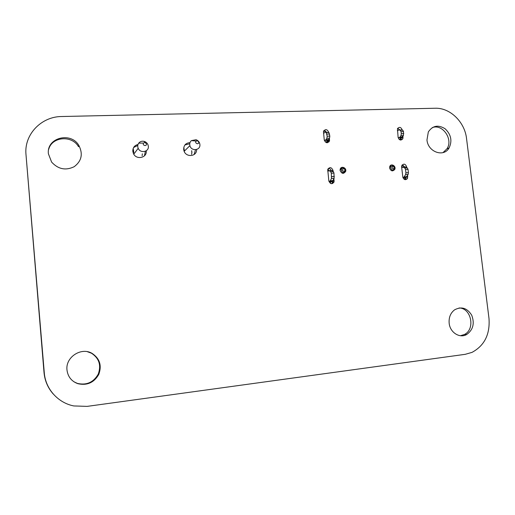 <?xml version="1.0" encoding="UTF-8"?>
<svg xmlns="http://www.w3.org/2000/svg" width="515" height="515" viewBox="0 0 515 515"><rect width="100%" height="100%" fill="white"/><g stroke="black" fill="none" stroke-linecap="round" stroke-linejoin="round"><path stroke-width="0.77" d="M488.986 318.405L466.539 138.516C464.775 121.991 450.026 107.609 435.169 108.247L61.768 116.519C41.284 116.499 23.89 134.615 26.001 154.661L44.284 372.751C45.442 388.877 57.957 402.852 73.78 405.942L87.112 406.38L465.245 354.32L472.03 352.369C484.493 345.617 490.145 334.299 488.986 318.405M26.001 154.661L44.02 372.525C44.786 380.727 47.856 387.885 53.232 394.001M449.17 323.272C448.694 317.517 450.477 313.056 454.533 309.869C461.414 306.18 467.144 307.964 471.714 315.219C474.791 323.401 473.137 329.812 466.751 334.467C459.753 338.67 450.026 332.536 449.17 323.272M459.077 307.976C471.238 307.931 475.577 329.104 464.478 334.467L460.449 335.728M340.093 170.439L340.183 169.242C341.078 165.457 346.885 167.787 345.662 171.431C343.55 174.199 341.69 173.87 340.093 170.439M340.814 168.083L341.96 168.251M343.827 172.531L343.293 173.368M405.756 177.276L405.202 179.684M407.603 175.306L407.487 178.493C405.517 180.385 403.96 179.915 402.827 177.076L401.629 166.976L401.887 165.392C403.844 163.416 405.408 163.86 406.586 166.738L406.689 167.594M402.164 164.948L404.481 166.989M426.967 139.964L428.332 131.911C432.684 125.563 438.278 124.521 445.121 128.776C451.089 134.486 452.415 140.872 449.093 147.94C443.763 157.642 427.946 152.054 426.967 139.964M432.227 127.643C442.514 123.484 453.496 139.372 446.943 148.829L442.997 152.607M389.572 168.032L389.81 166.397C391.2 162.959 396.421 166.197 394.741 169.448C392.604 171.662 390.879 171.186 389.572 168.032M390.228 165.733L391.278 166.004M392.797 170.253L392.379 170.896M401.063 137.73L400.689 140.067M402.962 136.25L402.865 138.735C400.928 140.775 399.35 140.338 398.127 137.421L397.451 128.711C399.376 126.606 400.96 127.031 402.215 129.973L402.228 130.057M397.651 128.325L399.955 129.954M332.407 181.08L332.375 182.587L331.757 183.72M333.92 178.737L334.068 181.821C332.117 184.499 330.379 184.228 328.847 181.01L327.733 169.57C329.645 166.809 331.396 167.053 332.973 170.311L333.096 171.405M328.3 168.437C329.677 168.45 330.636 169.152 331.171 170.549M66.982 369.976C65.366 357.204 81.151 346.885 92.005 353.335C99.723 358.453 101.983 365.47 98.796 374.392C94.026 382.677 87.029 385.774 77.81 383.675C71.469 381.274 67.864 376.703 66.982 369.976M87.383 351.706L91.483 353.226C99.157 358.311 101.404 365.29 98.23 374.16C93.485 382.4 86.533 385.478 77.359 383.392L73.896 381.763M48.416 153.837C46.279 137.705 71.109 131.325 78.982 145.674C83.153 154.114 81.557 161.124 74.179 166.706C65.695 170.78 58.176 169.242 51.616 162.09L48.416 153.837M48.725 149.26C51.996 136.52 72.016 134.988 78.538 146.724L78.982 145.674M327.83 140.202L327.418 142.732M329.4 138.413L329.516 140.762C327.63 143.531 325.879 143.279 324.27 140.009L323.459 131.602C325.319 128.776 327.07 129.008 328.718 132.304L328.737 132.477M323.858 130.61L326.755 132.271M146.247 150.779C147.271 157.951 136.108 160.287 133.385 153.418L132.812 151.262C132.767 147.631 134.499 145.365 138.007 144.47M133.61 147.515L137.775 145.436M145.378 151.256L144.464 155.807M196.608 149.517C197.007 156.811 185.542 157.751 183.894 150.502L183.688 149.382C183.746 145.185 185.851 142.945 189.996 142.649M184.911 144.979L189.752 143.749M195.507 149.723L194.123 154.519M184.338 150.689L183.823 147.29M133.823 152.575L133.205 148.365M191.741 152.183L191.67 150.644M191.58 154.371L191.973 151.964M198.796 142.198C198.945 145.262 194.084 143.086 196.215 141.039L197.631 140.769L198.796 142.198M199.884 144.432C200.76 150.457 191.252 151.642 189.906 145.642C189.449 143.627 189.938 141.953 191.374 140.614L196.048 139.732C197.985 140.421 199.228 141.767 199.769 143.749L199.884 144.432M142.127 155.749L142.333 153.811M146.485 143.981C146.691 146.827 141.96 145.327 143.556 143.048L145.127 142.481L146.485 143.981M148.333 146.241C149.157 151.912 140.318 153.728 138.194 148.288C137.447 146.447 137.614 144.747 138.69 143.183C140.003 141.567 141.728 140.943 143.865 141.31C145.797 141.786 147.161 142.925 147.96 144.728L148.333 146.241M330.018 181.106L332.664 180.965L330.958 181.744L329.111 181.518L330.327 180.746L331.46 178.48L331.312 173.214L330.701 171.707L329.207 170.703L327.752 171.212M332.664 180.965L334.119 178.345L333.971 173.079L333.36 171.579L330.701 171.707M328.84 141.162L328.924 141.947M331.28 181.595L332.465 182.04M330.681 183.52L330.488 181.769M332.6 182.484L332.709 183.495M345.526 170.085L345.449 171.057C343.248 173.304 341.838 172.744 341.233 169.371C342.848 167.188 344.277 167.433 345.526 170.085M341.419 168.894L340.248 169.029M342.411 173.265L343.119 172.519M402.241 164.961L401.893 167.414M325.28 132.323L328.905 132.529L325.28 132.323L323.517 133.282M405.183 166.957L407.333 167.948L408.028 169.396L408.414 172.647L408.112 174.488L406.361 177.044L403.033 177.887M402.917 177.546L406.361 177.044M401.365 129.909L402.749 130.186L403.528 131.608L403.4 135.645L401.211 137.692L398.694 137.801M401.211 137.692L398.159 137.621M327.662 170.085L328.473 170.047L328.177 168.585M324.334 140.376L325.853 139.906L326.883 138.265L327.173 136.205L326.253 132.619L328.905 132.529M326.948 140.325L326.967 141.812L325.158 141.876M325.023 140.389L327.701 140.28L325.062 140.37M326.356 142.623L327.192 142.745M407.333 167.948L404.848 168.07L405.537 169.519L405.923 172.776L405.62 174.617L403.882 177.173M326.883 138.265L329.536 138.174L329.825 136.115L328.918 132.535M329.536 138.174L328.744 139.533L326.098 139.629M345.05 169.944C343.969 168.193 343.093 168.231 342.423 170.072C343.505 171.83 344.374 171.785 345.05 169.944M391.928 167.665C395.185 172.145 394.104 162.927 391.928 167.665M328.853 181.106L329.111 181.518M402.447 136.964L399.968 137.054L400.915 135.728L403.4 135.645M401.616 166.442L401.867 167.42M329.207 170.703L331.86 170.574L333.36 171.579M404.224 179.329L405.286 177.456M404.314 166.995L404.249 166.435M390.653 167.89L390.84 166.628C393.286 164.845 394.554 165.624 394.638 168.978C392.997 170.684 391.664 170.323 390.653 167.89M323.742 130.804L324.598 130.623M328.473 170.047L328.628 170.78M331.86 170.574L331.512 170.536M325.853 139.906L328.744 139.533M328.499 139.81L327.701 140.28M327.173 142.591L326.967 141.812M400.322 137.743L400.561 140.054M323.465 131.57L325.673 131.048M400.277 130.263L402.762 130.186L400.264 130.263L401.043 131.686L401.288 133.726L400.915 135.728M401.694 167.491L405.588 166.989M399.968 137.054L402.151 137.235M398.739 137.782L399.672 137.318M397.342 130.771L398.81 130.025L401.61 129.902M329.291 140.898L329.336 141.316M400.264 130.263L399.131 129.98M404.848 168.07L403.11 167.111M333.591 182.033L333.829 182.419M391.625 170.735L392.243 169.976M390.846 166.615L389.746 166.551M406.586 166.738L405.749 167.079M407.783 176.819L405.794 177.585M403.078 137.254L401.114 138.207M332.973 170.311L332.098 170.735M334.145 180.726L332.452 181.499M329.561 139.822L327.901 140.801M331.312 173.214L333.971 173.079M403.483 165.515L402.086 165.579M408.112 174.488L405.62 174.617M406.741 176.69L404.262 176.825M329.594 134.003L326.935 134.093M330.327 180.746L332.98 180.604M400.322 139.185L398.983 139.23M400.11 139.951L400.548 139.938M403.773 133.643L401.288 133.726M403.528 131.608L401.043 131.686M331.46 178.48L334.119 178.345M331.686 176.581L334.351 176.439M408.028 169.396L405.537 169.519M408.414 172.647L405.923 172.776M327.173 136.205L329.825 136.115M464.478 334.467L466.751 334.467M405.492 179.252L407.487 178.493M446.943 148.829L449.093 147.94M400.902 139.687L402.865 138.735M332.375 182.587L334.068 181.821M91.483 353.226L92.005 353.335M77.359 383.392L77.81 383.675M327.855 141.734L329.516 140.762M196.215 141.039L191.374 140.614M197.631 140.769L196.048 139.732M184.17 151.313L189.906 145.642M143.556 143.048L138.69 143.183M145.127 142.481L143.865 141.31M133.791 154.191L138.194 148.288M341.233 169.371L340.08 169.924M331.75 170.523L329.104 170.652M405.466 166.944L402.988 167.06M390.84 166.628L389.585 167.169"/></g></svg>
